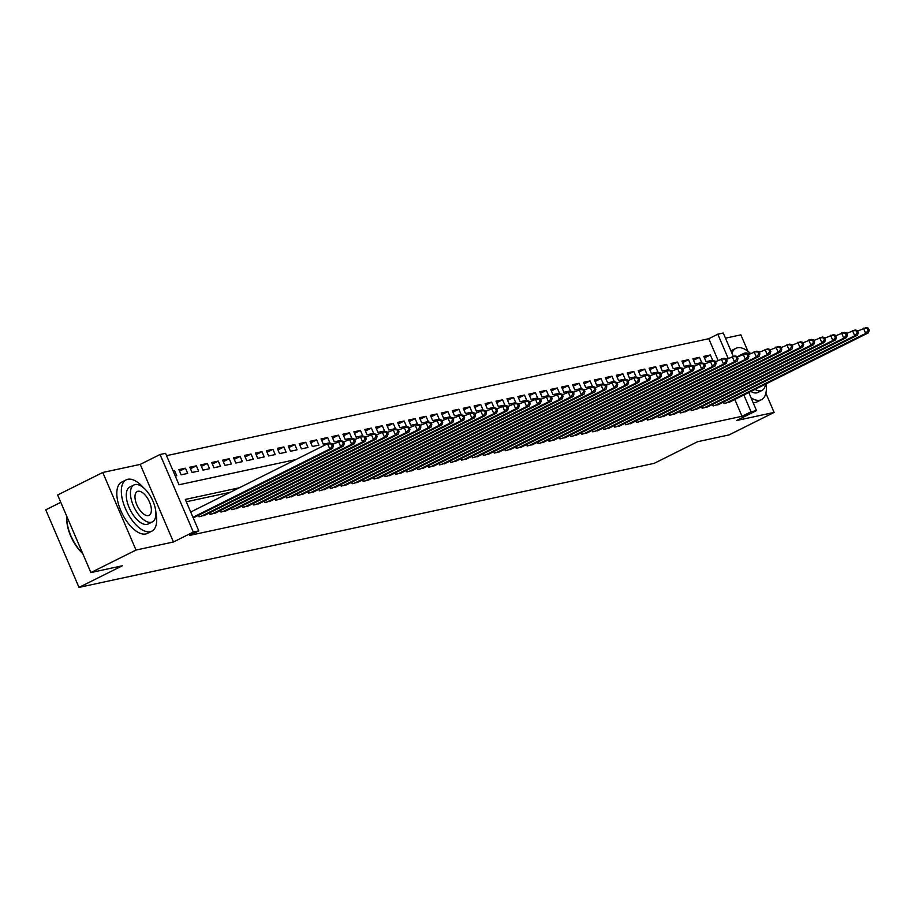 <?xml version="1.0" encoding="UTF-8"?>
<svg xmlns="http://www.w3.org/2000/svg" width="915" height="915" viewBox="0 0 915 915"><rect width="100%" height="100%" fill="white"/><g stroke="black" fill="none" stroke-linecap="round" stroke-linejoin="round"><path stroke-width="1.37" d="M718.092 360.43L708.782 338.71L717.806 334.204L723.273 333.026L733.235 356.267M747.91 351.269L740.875 334.856L725.481 338.173M60.779 502.335L45.75 509.827L78.999 587.396L654.225 463.333L697.55 441.716L728.992 434.934L774.113 412.425L765.878 393.198M78.999 587.396L122.324 565.79L90.882 572.561L57.634 494.992L102.766 472.483L136.015 550.052L173.461 541.977L193.317 532.061L160.079 454.492L165.546 453.314L179.02 484.767L295.911 459.547M173.461 541.977L140.224 464.397L102.766 472.483M140.224 464.397L160.079 454.492M708.782 338.71L166.541 455.659M90.882 572.561L136.015 550.052M723.399 402.085L724.028 403.549L730.399 401.696M712.465 404.441L713.094 405.917L719.464 404.053M701.531 406.798L702.16 408.273L708.53 406.409M690.596 409.165L691.225 410.629L697.596 408.765M679.662 411.521L680.28 412.985L686.65 411.121M668.716 413.877L669.345 415.341L675.716 413.488M657.782 416.234L658.411 417.709L664.782 415.845M646.848 418.601L647.477 420.065L653.848 418.201M635.914 420.957L636.543 422.421L642.913 420.557M624.979 423.313L625.608 424.777L631.979 422.924M614.045 425.669L614.674 427.145L621.045 425.281M603.111 428.026L603.728 429.501L610.099 427.637M592.165 430.393L592.794 431.857L599.165 429.993M581.231 432.749L581.86 434.213L588.231 432.349M570.297 435.105L570.926 436.569L577.296 434.716M559.362 437.462L559.991 438.937L566.362 437.073M548.428 439.829L549.057 441.293L555.428 439.429M537.494 442.185L538.123 443.649L544.494 441.785M526.56 444.541L527.177 446.005L533.548 444.152M515.614 446.897L516.243 448.373L522.614 446.509M504.68 449.254L505.309 450.729L511.679 448.865M493.745 451.621L494.375 453.085L500.745 451.221M482.811 453.977L483.44 455.441L489.811 453.577M471.877 456.333L472.506 457.797L478.877 455.945M460.943 458.69L461.572 460.165L467.942 458.301M450.008 461.057L450.626 462.521L456.997 460.657M439.063 463.413L439.692 464.877L446.062 463.013M428.129 465.769L428.758 467.233L435.128 465.38M417.194 468.125L417.823 469.601L424.194 467.737M406.26 470.482L406.889 471.957L413.26 470.093M395.326 472.849L395.955 474.313L402.325 472.449M384.392 475.205L385.021 476.669L391.391 474.805M373.457 477.561L374.075 479.025L380.446 477.173M362.512 479.918L363.141 481.393L369.511 479.529M351.577 482.285L352.206 483.749L358.577 481.885M340.643 484.641L341.272 486.105L347.643 484.241M329.709 486.997L330.338 488.461L336.709 486.608M318.775 489.353L319.404 490.829L325.774 488.965M307.84 491.71L308.469 493.185L314.84 491.321M296.906 494.077L297.524 495.541L303.894 493.677M285.96 496.433L286.589 497.897L292.96 496.033M275.026 498.789L275.655 500.253L282.026 498.401M264.092 501.146L264.721 502.621L271.092 500.757M253.158 503.513L253.787 504.977L260.157 503.113M242.223 505.869L242.852 507.333L249.223 505.469M231.289 508.225L231.918 509.689L238.289 507.836M220.355 510.581L220.972 512.057L227.343 510.193M209.409 512.938L210.038 514.413L216.409 512.549M198.475 515.305L199.104 516.769L205.475 514.905M173.209 471.191L174.513 470.539L173.061 470.859M179.546 471.134L185.448 468.183L178.894 469.601L181.136 474.839L187.701 473.421L185.448 468.183M190.48 468.766L196.382 465.827L189.828 467.245L192.07 472.483L198.635 471.065L196.382 465.827M201.414 466.41L207.328 463.47L200.762 464.877L203.004 470.127L209.569 468.709L207.328 463.47M212.349 464.054L218.262 461.103L211.697 462.521L213.938 467.759L220.504 466.353L218.262 461.103M223.294 461.698L229.196 458.747L222.631 460.165L224.884 465.403L231.438 463.985L229.196 458.747M234.229 459.341L240.13 456.391L233.565 457.809L235.818 463.047L242.372 461.629L240.13 456.391M245.163 456.974L251.065 454.034L244.499 455.441L246.753 460.691L253.318 459.273L251.065 454.034M256.097 454.618L261.999 451.678L255.445 453.085L257.687 458.324L264.252 456.917L261.999 451.678M267.031 452.262L272.933 449.311L266.379 450.729L268.621 455.967L275.186 454.561L272.933 449.311M277.966 449.906L283.879 446.955L277.314 448.373L279.555 453.611L286.12 452.193L283.879 446.955M288.9 447.538L294.813 444.599L288.248 446.017L290.49 451.255L297.055 449.837L294.813 444.599M299.846 445.182L305.747 442.242L299.182 443.649L301.435 448.899L307.989 447.481L305.747 442.242M310.78 442.826L316.682 439.875L310.116 441.293L312.37 446.531L318.923 445.125L316.682 439.875M321.714 440.47L327.616 437.519L321.051 438.937L323.304 444.175L329.869 442.757L327.616 437.519M332.648 438.113L338.55 435.163L331.996 436.581L334.238 441.819L340.803 440.401L338.55 435.163M343.582 435.746L349.484 432.806L342.931 434.213L345.172 439.463L351.737 438.045L349.484 432.806M354.517 433.39L360.43 430.45L353.865 431.857L356.107 437.096L362.672 435.689L360.43 430.45M365.451 431.034L371.364 428.083L364.799 429.501L367.041 434.739L373.606 433.333L371.364 428.083M376.397 428.678L382.298 425.727L375.733 427.145L377.987 432.383L384.54 430.965L382.298 425.727M387.331 426.31L393.233 423.371L386.668 424.789L388.921 430.027L395.474 428.609L393.233 423.371M398.265 423.954L404.167 421.014L397.602 422.421L399.855 427.671L406.42 426.253L404.167 421.014M409.199 421.598L415.101 418.647L408.548 420.065L410.789 425.303L417.354 423.897L415.101 418.647M420.134 419.242L426.035 416.291L419.482 417.709L421.724 422.947L428.289 421.529L426.035 416.291M431.068 416.885L436.981 413.935L430.416 415.353L432.658 420.591L439.223 419.173L436.981 413.935M442.002 414.518L447.915 411.578L441.35 412.985L443.592 418.235L450.157 416.817L447.915 411.578M452.948 412.162L458.85 409.222L452.285 410.629L454.538 415.868L461.091 414.461L458.85 409.222M463.882 409.806L469.784 406.855L463.219 408.273L465.472 413.511L472.026 412.105L469.784 406.855M474.816 407.45L480.718 404.499L474.153 405.917L476.406 411.155L482.971 409.737L480.718 404.499M485.751 405.082L491.652 402.143L485.099 403.561L487.34 408.799L493.906 407.381L491.652 402.143M496.685 402.726L502.587 399.786L496.033 401.193L498.275 406.443L504.84 405.025L502.587 399.786M507.619 400.37L513.532 397.419L506.967 398.837L509.209 404.075L515.774 402.669L513.532 397.419M518.553 398.014L524.467 395.063L517.901 396.481L520.143 401.719L526.708 400.301L524.467 395.063M529.499 395.657L535.401 392.707L528.836 394.125L531.089 399.363L537.643 397.945L535.401 392.707M540.433 393.29L546.335 390.35L539.77 391.757L542.023 397.007L548.577 395.589L546.335 390.35M551.368 390.934L557.269 387.994L550.704 389.401L552.957 394.64L559.523 393.233L557.269 387.994M562.302 388.578L568.204 385.627L561.65 387.045L563.892 392.283L570.457 390.877L568.204 385.627M573.236 386.222L579.138 383.271L572.584 384.689L574.826 389.927L581.391 388.509L579.138 383.271M584.17 383.854L590.083 380.915L583.518 382.333L585.76 387.571L592.325 386.153L590.083 380.915M595.105 381.498L601.018 378.558L594.453 379.965L596.694 385.215L603.26 383.797L601.018 378.558M606.05 379.142L611.952 376.191L605.387 377.609L607.64 382.847L614.194 381.441L611.952 376.191M616.985 376.786L622.886 373.835L616.321 375.253L618.574 380.491L625.128 379.073L622.886 373.835M627.919 374.429L633.821 371.479L627.255 372.897L629.509 378.135L636.074 376.717L633.821 371.479M638.853 372.062L644.755 369.122L638.201 370.529L640.443 375.779L647.008 374.361L644.755 369.122M649.787 369.706L655.689 366.766L649.135 368.173L651.377 373.412L657.942 372.005L655.689 366.766M660.721 367.35L666.635 364.399L660.07 365.817L662.311 371.055L668.876 369.649L666.635 364.399M671.656 364.994L677.569 362.043L671.004 363.461L673.246 368.699L679.811 367.281L677.569 362.043M682.601 362.626L688.503 359.687L681.938 361.105L684.191 366.343L690.745 364.925L688.503 359.687M693.536 360.27L699.437 357.33L692.872 358.737L695.125 363.987L701.679 362.569L699.437 357.33M175.303 476.097L176.767 475.789L174.513 470.539M706.06 361.619L712.625 360.213L710.372 354.963L703.807 356.381L706.06 361.619M239.318 487.787L185.31 499.441L198.795 530.883L189.76 535.389L742.031 416.279L734.825 399.478M230.294 492.293L186.317 501.775M193.282 518.027L194.54 517.261M748.779 392.524L756.522 410.595L736.667 420.5L774.113 412.425M756.522 410.595L751.055 411.773L743.849 394.983M742.031 416.279L751.055 411.773M198.795 530.883L193.317 532.061M728.214 358.474L717.806 334.204M704.47 357.914L710.372 354.963M192.962 517.284L329.8 449.002L332.534 448.419L193.237 517.924M190.709 512.034L327.559 443.764L330.292 443.169L332.488 443.752L331.402 443.992L332.294 446.085L333.392 445.845L332.488 443.752M332.294 446.085L329.8 449.002L327.559 443.764L331.402 443.992M332.534 448.419L333.392 445.845M82.693 553.472A27.988 13.325 -116.5 0 1 66.818 516.437M66.875 516.552A28.674 13.645 63.5 0 0 82.522 553.072M143.621 487.878A28.674 13.645 63.5 0 0 127.791 479.288A28.674 13.645 63.5 0 0 126.213 479.837A28.674 13.645 63.5 0 0 126.053 510.021A28.674 13.645 63.5 0 0 150.254 531.707A28.674 13.645 63.5 0 0 151.821 531.158A28.674 13.645 63.5 0 0 155.87 512.411M126.213 479.837L121.706 482.091A28.674 13.645 63.5 0 0 121.535 512.274A28.674 13.645 63.5 0 0 145.737 533.96A28.674 13.645 63.5 0 0 147.304 533.411L151.821 531.158M152.382 521.905L148.23 523.975A20.645 9.825 -116.5 0 1 147.109 524.364A20.645 9.825 -116.5 0 1 129.678 508.763A20.645 9.825 -116.5 0 1 129.804 487.02L133.956 484.95A20.645 9.825 63.5 0 0 133.83 506.681A20.645 9.825 63.5 0 0 151.261 522.293A20.645 9.825 63.5 0 0 152.382 521.905A20.645 9.825 63.5 0 0 152.508 500.162A20.645 9.825 63.5 0 0 135.088 484.561A20.645 9.825 63.5 0 0 133.956 484.95M148.379 515.591A13.302 6.336 63.5 0 0 149.111 515.328A13.302 6.336 63.5 0 0 149.191 501.329A13.302 6.336 63.5 0 0 137.959 491.264A13.302 6.336 63.5 0 0 137.227 491.515A13.302 6.336 63.5 0 0 137.159 505.526A13.302 6.336 63.5 0 0 148.379 515.591M750.563 353.522A28.674 13.645 63.5 0 0 737.467 347.791A28.674 13.645 63.5 0 0 735.889 348.341A28.674 13.645 63.5 0 0 731.954 353.27M751.055 397.842A28.674 13.645 63.5 0 0 759.93 400.21A28.674 13.645 63.5 0 0 761.497 399.661A28.674 13.645 63.5 0 0 766.061 383.9M735.889 348.341L731.382 350.594A28.674 13.645 63.5 0 0 730.913 350.857M753.091 402.589A28.674 13.645 63.5 0 0 755.413 402.463A28.674 13.645 63.5 0 0 756.98 401.914L761.497 399.661M755.035 389.401A20.645 9.825 63.5 0 0 760.937 390.797A20.645 9.825 63.5 0 0 762.058 390.408L757.906 392.478A20.645 9.825 -116.5 0 1 756.785 392.867A20.645 9.825 -116.5 0 1 750.883 391.471M737.97 356.701A20.645 9.825 -116.5 0 1 739.48 355.523L743.632 353.453A20.645 9.825 63.5 0 0 742.122 354.631M749.705 353.945A20.645 9.825 63.5 0 0 744.764 353.064A20.645 9.825 63.5 0 0 743.632 353.453M762.058 390.408A20.645 9.825 63.5 0 0 765.489 384.186M201.025 516.357L340.746 446.646L343.48 446.051L203.759 515.763M332.717 444.29L341.226 440.813L343.434 441.396L342.336 441.625L343.239 443.729L344.326 443.489L343.434 441.396M343.239 443.729L340.746 446.646L338.493 441.407L342.336 441.625M343.48 446.051L344.326 443.489M211.96 514.001L351.68 444.29L354.414 443.695L214.693 513.407M343.663 441.922L352.161 438.457L354.368 439.04L353.27 439.269L354.174 441.362L355.26 441.133L354.368 439.04M354.174 441.362L351.68 444.29L349.427 439.051L353.27 439.269M354.414 443.695L355.26 441.133M222.894 511.634L362.615 441.934L365.348 441.339L225.628 511.05M354.597 439.566L363.095 436.1L365.302 436.672L364.204 436.913L365.108 439.006L366.194 438.777L365.302 436.672M365.108 439.006L362.615 441.934L360.361 436.684L364.204 436.913M365.348 441.339L366.194 438.777M233.828 509.278L373.549 439.566L376.282 438.983L236.562 508.694M365.531 437.21L374.041 433.744L376.237 434.316L375.139 434.556L376.042 436.649L377.14 436.409L376.237 434.316M376.042 436.649L373.549 439.566L371.307 434.328L375.139 434.556M376.282 438.983L377.14 436.409M244.763 506.921L384.483 437.21L387.217 436.627L247.496 506.327M376.465 434.854L384.975 431.377L387.171 431.96L386.084 432.2L386.976 434.293L388.074 434.053L387.171 431.96M386.976 434.293L384.483 437.21L382.241 431.972L386.084 432.2M387.217 436.627L388.074 434.053M255.697 504.565L395.417 434.854L398.151 434.259L258.43 503.971M387.4 432.486L395.909 429.021L398.105 429.604L397.019 429.833L397.911 431.937L399.009 431.697L398.105 429.604M397.911 431.937L395.417 434.854L393.175 429.615L397.019 429.833M398.151 434.259L399.009 431.697M266.631 502.209L406.351 432.498L409.085 431.903L269.365 501.614M398.334 430.13L406.843 426.665L409.039 427.236L407.953 427.477L408.845 429.57L409.943 429.341L409.039 427.236M408.845 429.57L406.351 432.498L404.11 427.248L407.953 427.477M409.085 431.903L409.943 429.341M277.577 499.842L417.297 430.13L420.031 429.547L280.31 499.258M409.268 427.774L417.778 424.308L419.985 424.88L418.887 425.12L419.791 427.214L420.877 426.985L419.985 424.88M419.791 427.214L417.297 430.13L415.044 424.892L418.887 425.12M420.031 429.547L420.877 426.985M288.511 497.486L428.231 427.774L430.965 427.191L291.245 496.902M420.214 425.418L428.712 421.941L430.919 422.524L429.821 422.764L430.725 424.857L431.811 424.617L430.919 422.524M430.725 424.857L428.231 427.774L425.978 422.536L429.821 422.764M430.965 427.191L431.811 424.617M299.445 495.129L439.166 425.418L441.899 424.823L302.179 494.535M431.148 423.062L439.646 419.585L441.853 420.168L440.756 420.397L441.659 422.501L442.746 422.261L441.853 420.168M441.659 422.501L439.166 425.418L436.913 420.179L440.756 420.397M441.899 424.823L442.746 422.261M310.379 492.773L450.1 423.062L452.834 422.467L313.113 492.178M442.082 420.694L450.592 417.229L452.788 417.812L451.69 418.041L452.593 420.134L453.691 419.905L452.788 417.812M452.593 420.134L450.1 423.062L447.858 417.823L451.69 418.041M452.834 422.467L453.691 419.905M321.314 490.406L461.034 420.706L463.768 420.111L324.047 489.822M453.017 418.338L461.526 414.872L463.722 415.444L462.635 415.685L463.528 417.778L464.626 417.549L463.722 415.444M463.528 417.778L461.034 420.706L458.792 415.456L462.635 415.685M463.768 420.111L464.626 417.549M332.248 488.05L471.968 418.338L474.702 417.755L334.981 487.466M463.951 415.982L472.46 412.516L474.656 413.088L473.57 413.328L474.462 415.421L475.56 415.181L474.656 413.088M474.462 415.421L471.968 418.338L469.727 413.1L473.57 413.328M474.702 417.755L475.56 415.181M343.182 485.693L482.903 415.982L485.636 415.399L345.916 485.099M474.885 413.626L483.394 410.149L485.591 410.732L484.504 410.972L485.396 413.065L486.494 412.825L485.591 410.732M485.396 413.065L482.903 415.982L480.661 410.744L484.504 410.972M485.636 415.399L486.494 412.825M354.128 483.337L493.848 413.626L496.582 413.031L356.861 482.743M485.819 411.258L494.329 407.793L496.536 408.376L495.438 408.605L496.342 410.709L497.428 410.469L496.536 408.376M496.342 410.709L493.848 413.626L491.595 408.387L495.438 408.605M496.582 413.031L497.428 410.469M365.062 480.981L504.783 411.27L507.516 410.675L367.796 480.386M496.765 408.902L505.263 405.437L507.47 406.008L506.372 406.249L507.276 408.342L508.363 408.113L507.47 406.008M507.276 408.342L504.783 411.27L502.529 406.02L506.372 406.249M507.516 410.675L508.363 408.113M375.996 478.614L515.717 408.902L518.45 408.319L378.73 478.03M507.699 406.546L516.197 403.08L518.405 403.652L517.307 403.892L518.21 405.986L519.297 405.757L518.405 403.652M518.21 405.986L515.717 408.902L513.464 403.664L517.307 403.892M518.45 408.319L519.297 405.757M386.931 476.257L526.651 406.546L529.385 405.963L389.664 475.674M518.633 404.19L527.143 400.713L529.339 401.296L528.241 401.536L529.144 403.629L530.243 403.389L529.339 401.296M529.144 403.629L526.651 406.546L524.409 401.308L528.241 401.536M529.385 405.963L530.243 403.389M397.865 473.901L537.585 404.19L540.319 403.595L400.598 473.307M529.568 401.834L538.077 398.357L540.273 398.94L539.187 399.169L540.079 401.273L541.177 401.033L540.273 398.94M540.079 401.273L537.585 404.19L535.344 398.951L539.187 399.169M540.319 403.595L541.177 401.033M408.799 471.545L548.52 401.834L551.253 401.239L411.533 470.951M540.502 399.466L549.011 396.001L551.207 396.584L550.121 396.813L551.013 398.906L552.111 398.677L551.207 396.584M551.013 398.906L548.52 401.834L546.278 396.595L550.121 396.813M551.253 401.239L552.111 398.677M419.733 469.178L559.454 399.478L562.187 398.883L422.467 468.594M551.436 397.11L559.946 393.644L562.142 394.216L561.055 394.457L561.947 396.55L563.045 396.321L562.142 394.216M561.947 396.55L559.454 399.478L557.212 394.228L561.055 394.457M562.187 398.883L563.045 396.321M430.679 466.822L570.4 397.11L573.133 396.527L433.413 466.238M562.37 394.754L570.88 391.288L573.087 391.86L571.989 392.1L572.893 394.193L573.98 393.953L573.087 391.86M572.893 394.193L570.4 397.11L568.146 391.872L571.989 392.1M573.133 396.527L573.98 393.953M441.613 464.465L581.334 394.754L584.067 394.171L444.347 463.871M573.316 392.398L581.814 388.921L584.022 389.504L582.924 389.744L583.827 391.837L584.914 391.597L584.022 389.504M583.827 391.837L581.334 394.754L579.081 389.516L582.924 389.744M584.067 394.171L584.914 391.597M452.548 462.109L592.268 392.398L595.002 391.803L455.281 461.515M584.25 390.03L592.748 386.565L594.956 387.148L593.858 387.377L594.761 389.481L595.848 389.241L594.956 387.148M594.761 389.481L592.268 392.398L590.015 387.159L593.858 387.377M595.002 391.803L595.848 389.241M463.482 459.753L603.202 390.042L605.936 389.447L466.215 459.158M595.185 387.674L603.694 384.209L605.89 384.78L604.792 385.021L605.696 387.114L606.794 386.885L605.89 384.78M605.696 387.114L603.202 390.042L600.961 384.792L604.792 385.021M605.936 389.447L606.794 386.885M474.416 457.386L614.137 387.674L616.87 387.091L477.15 456.802M606.119 385.318L614.628 381.852L616.824 382.424L615.738 382.664L616.63 384.757L617.728 384.529L616.824 382.424M616.63 384.757L614.137 387.674L611.895 382.436L615.738 382.664M616.87 387.091L617.728 384.529M485.35 455.029L625.071 385.318L627.804 384.735L488.084 454.446M617.053 382.962L625.563 379.485L627.759 380.068L626.672 380.308L627.564 382.401L628.662 382.161L627.759 380.068M627.564 382.401L625.071 385.318L622.829 380.08L626.672 380.308M627.804 384.735L628.662 382.161M496.285 452.673L636.005 382.962L638.739 382.367L499.018 452.079M627.987 380.606L636.497 377.129L638.693 377.712L637.606 377.941L638.498 380.045L639.596 379.805L638.693 377.712M638.498 380.045L636.005 382.962L633.763 377.723L637.606 377.941M638.739 382.367L639.596 379.805M507.23 450.317L646.951 380.606L649.684 380.011L509.964 449.723M638.922 378.238L647.431 374.773L649.639 375.356L648.541 375.585L649.444 377.678L650.531 377.449L649.639 375.356M649.444 377.678L646.951 380.606L644.698 375.367L648.541 375.585M649.684 380.011L650.531 377.449M518.165 447.95L657.885 378.25L660.619 377.655L520.898 447.366M649.867 375.882L658.365 372.416L660.573 372.988L659.475 373.228L660.378 375.322L661.465 375.093L660.573 372.988M660.378 375.322L657.885 378.25L655.632 373L659.475 373.228M660.619 377.655L661.465 375.093M529.099 445.594L668.819 375.882L671.553 375.299L531.832 445.01M660.802 373.526L669.3 370.06L671.507 370.632L670.409 370.872L671.313 372.965L672.399 372.725L671.507 370.632M671.313 372.965L668.819 375.882L666.566 370.644L670.409 370.872M671.553 375.299L672.399 372.725M540.033 443.237L679.754 373.526L682.487 372.943L542.767 442.643M671.736 371.17L680.245 367.693L682.441 368.276L681.343 368.516L682.247 370.609L683.345 370.369L682.441 368.276M682.247 370.609L679.754 373.526L677.512 368.288L681.343 368.516M682.487 372.943L683.345 370.369M550.967 440.881L690.688 371.17L693.421 370.575L553.701 440.287M682.67 368.802L691.18 365.337L693.376 365.92L692.289 366.149L693.181 368.253L694.279 368.013L693.376 365.92M693.181 368.253L690.688 371.17L688.446 365.931L692.289 366.149M693.421 370.575L694.279 368.013M561.901 438.525L701.622 368.814L704.356 368.219L564.635 437.93M693.604 366.446L702.114 362.981L704.31 363.552L703.223 363.793L704.115 365.886L705.213 365.657L704.31 363.552M704.115 365.886L701.622 368.814L699.38 363.564L703.223 363.793M704.356 368.219L705.213 365.657M572.836 436.158L712.556 366.446L715.29 365.863L575.569 435.574M704.539 364.09L713.048 360.624L715.244 361.196L714.158 361.436L715.05 363.529L716.148 363.301L715.244 361.196M715.05 363.529L712.556 366.446L710.314 361.208L714.158 361.436M715.29 365.863L716.148 363.301M583.781 433.801L723.502 364.09L726.236 363.507L586.515 433.218M715.473 361.734L723.982 358.257L726.19 358.84L725.092 359.08L725.995 361.173L727.082 360.933L726.19 358.84M725.995 361.173L723.502 364.09L721.249 358.852L725.092 359.08M726.236 363.507L727.082 360.933M594.716 431.445L734.436 361.734L737.17 361.139L597.449 430.851M726.418 359.378L734.917 355.901L737.124 356.484L736.026 356.713L736.93 358.817L738.016 358.577L737.124 356.484M736.93 358.817L734.436 361.734L732.183 356.495L736.026 356.713M737.17 361.139L738.016 358.577M605.65 429.089L745.37 359.378L748.104 358.783L608.384 428.495M737.353 357.01L745.851 353.545L748.058 354.128L746.96 354.357L747.864 356.45L748.95 356.221L748.058 354.128M747.864 356.45L745.37 359.378L743.117 354.139L746.96 354.357M748.104 358.783L748.95 356.221M616.584 426.722L756.305 357.022L759.038 356.427L619.318 426.138M748.287 354.654L756.796 351.188L758.993 351.76L757.894 352L758.798 354.094L759.896 353.865L758.993 351.76M758.798 354.094L756.305 357.022L754.063 351.772L757.894 352M759.038 356.427L759.896 353.865M627.518 424.366L767.239 354.654L769.973 354.071L630.252 423.782M759.221 352.298L767.731 348.832L769.927 349.404L768.84 349.644L769.732 351.737L770.83 351.497L769.927 349.404M769.732 351.737L767.239 354.654L764.997 349.416L768.84 349.644M769.973 354.071L770.83 351.497M638.453 422.009L778.173 352.298L780.907 351.715L641.186 421.415M770.156 349.942L778.665 346.465L780.861 347.048L779.774 347.288L780.667 349.381L781.765 349.141L780.861 347.048M780.667 349.381L778.173 352.298L775.931 347.06L779.774 347.288M780.907 351.715L781.765 349.141M649.387 419.653L789.107 349.942L791.841 349.347L652.12 419.059M781.09 347.574L789.599 344.109L791.795 344.692L790.709 344.921L791.601 347.025L792.699 346.785L791.795 344.692M791.601 347.025L789.107 349.942L786.866 344.703L790.709 344.921M791.841 349.347L792.699 346.785M660.333 417.297L800.053 347.586L802.787 346.991L663.066 416.702M792.024 345.218L800.534 341.753L802.741 342.324L801.643 342.565L802.546 344.658L803.633 344.429L802.741 342.324M802.546 344.658L800.053 347.586L797.8 342.336L801.643 342.565M802.787 346.991L803.633 344.429M671.267 414.93L810.987 345.218L813.721 344.635L674 414.346M802.97 342.862L811.468 339.396L813.675 339.968L812.577 340.208L813.481 342.301L814.567 342.073L813.675 339.968M813.481 342.301L810.987 345.218L808.734 339.98L812.577 340.208M813.721 344.635L814.567 342.073M682.201 412.574L821.922 342.862L824.655 342.279L684.935 411.99M813.904 340.506L822.402 337.029L824.609 337.612L823.511 337.852L824.415 339.945L825.502 339.705L824.609 337.612M824.415 339.945L821.922 342.862L819.668 337.624L823.511 337.852M824.655 342.279L825.502 339.705M693.135 410.217L832.856 340.506L835.589 339.911L695.869 409.623M824.838 338.15L833.348 334.673L835.544 335.256L834.446 335.485L835.349 337.589L836.447 337.349L835.544 335.256M835.349 337.589L832.856 340.506L830.614 335.267L834.446 335.485M835.589 339.911L836.447 337.349M704.07 407.861L843.79 338.15L846.524 337.555L706.803 407.267M835.772 335.782L844.282 332.317L846.478 332.9L845.391 333.129L846.284 335.222L847.382 334.993L846.478 332.9M846.284 335.222L843.79 338.15L841.548 332.911L845.391 333.129M846.524 337.555L847.382 334.993M715.004 405.494L854.724 335.794L857.458 335.199L717.737 404.91M846.707 333.426L855.216 329.96L857.412 330.532L856.326 330.772L857.218 332.866L858.316 332.637L857.412 330.532M857.218 332.866L854.724 335.794L852.483 330.544L856.326 330.772M857.458 335.199L858.316 332.637M725.938 403.138L865.659 333.426L868.392 332.843L728.672 402.554M857.641 331.07L866.15 327.604L868.346 328.176L867.26 328.416L868.152 330.509L869.25 330.269L868.346 328.176M868.152 330.509L865.659 333.426L863.417 328.188L867.26 328.416M868.392 332.843L869.25 330.269M199.413 516.701L198.761 515.168M210.347 514.344L209.695 512.8M221.293 511.988L220.629 510.444M232.227 509.621L231.564 508.088M243.161 507.265L242.498 505.732M254.096 504.908L253.432 503.364M265.03 502.552L264.366 501.008M275.964 500.196L275.312 498.652M286.898 497.829L286.246 496.296M297.844 495.473L297.181 493.94M308.778 493.116L308.115 491.572M319.712 490.76L319.049 489.216M330.647 488.393L329.983 486.86M341.581 486.037L340.918 484.504M352.515 483.68L351.863 482.136M363.449 481.324L362.798 479.78M374.395 478.968L373.732 477.424M385.329 476.601L384.666 475.068M396.264 474.245L395.6 472.712M407.198 471.888L406.535 470.344M418.132 469.532L417.469 467.988M429.066 467.165L428.414 465.632M440.001 464.809L439.349 463.276M450.946 462.452L450.283 460.908M461.881 460.096L461.217 458.552M472.815 457.74L472.151 456.196M483.749 455.373L483.086 453.84M494.683 453.017L494.02 451.484M505.618 450.66L504.966 449.116M516.552 448.304L515.9 446.76M527.498 445.937L526.834 444.404M538.432 443.581L537.768 442.048M549.366 441.224L548.703 439.68M560.3 438.868L559.637 437.324M571.235 436.512L570.571 434.968M582.169 434.145L581.517 432.612M593.103 431.788L592.451 430.256M604.049 429.432L603.385 427.888M614.983 427.076L614.32 425.532M625.917 424.709L625.254 423.176M636.851 422.353L636.188 420.82M647.786 419.996L647.122 418.452M658.72 417.64L658.068 416.096M669.654 415.284L669.002 413.74M680.6 412.917L679.937 411.384M691.534 410.56L690.871 409.028M702.468 408.204L701.805 406.66M713.403 405.848L712.739 404.304M724.337 403.481L723.674 401.948"/></g></svg>
